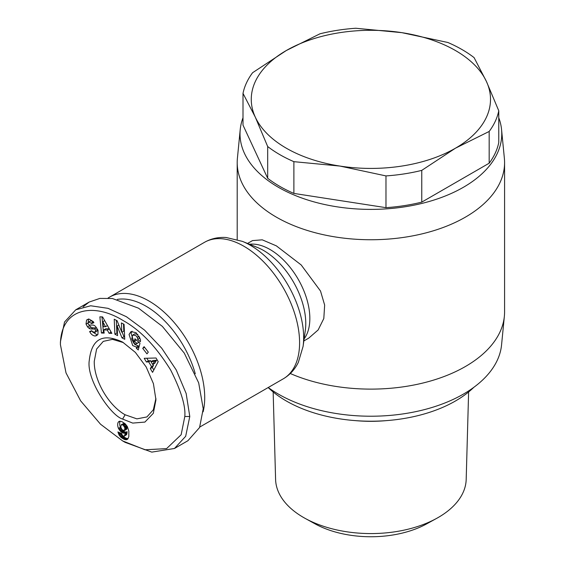 <?xml version="1.0" encoding="UTF-8"?>
<svg xmlns="http://www.w3.org/2000/svg" width="565" height="565" viewBox="0 0 565 565"><rect width="100%" height="100%" fill="white"/><g stroke="black" fill="none" stroke-linecap="round" stroke-linejoin="round"><path stroke-width="0.85" d="M184.804 416.49L181.153 434.725L166.576 448.624L145.021 449.789L122.619 440.912L100.535 424.223L80.647 400.86L66.02 372.907L60.42 344.671C60.547 307.727 93.804 302.247 123.29 320.652C140.332 330.08 156.145 346.578 170.729 370.16C181.075 390.712 185.765 406.15 184.804 416.49L189.784 416.49L185.673 436.3L174.479 448.476L151.773 452.12L125.105 442.353L122.619 440.912M122.612 342.093L135.374 352.391L146.187 366.982L153.419 383.649L155.947 399.843L153.32 413.312L144.908 422.076L132.726 423.093L122.612 419.075C110.768 415.692 86.064 379.44 89.291 360.343C91.664 338.859 102.766 332.778 122.612 342.093L122.612 342.093M155.926 398.367L153.362 409.752L146.914 416.935L136.9 418.87L125.105 414.767C108.6 405.642 93.889 380.33 94.256 361.339L96.608 349.057L103.289 341.366L112.499 339.36L123.382 342.595M132.083 331.203L131.045 333.301L134.696 344.417L138.418 345.921L136.426 347.072L132.704 345.568L129.053 334.452L131.002 331.584L136.045 332.672L140.36 339.311A6.074 3.503 60 0 1 140.388 341.677L137.613 339.417A2.465 1.42 -120 0 0 137.203 337.298L135.911 335.638L132.719 335.031L131.68 338.901L133.841 343.23L135.777 344.085L136.871 343.407L134.315 341.161L134.943 338.76L139.993 343.195L138.241 349.968L136.384 348.337L136.426 347.072M136.32 339.968L138.863 342.256L136.871 343.407M138.863 342.256L137.768 342.941M137.902 334.487L134.844 333.802L132.719 335.031M87.123 319.663L89.171 319.126L93.345 321.676L93.882 322.686L91.671 323.576L88.973 321.909L88.098 323.244A1.314 0.756 -120 0 0 88.098 323.279A1.314 0.756 -120 0 0 89.432 325.009L92.844 325.073A4.923 2.839 60 0 1 95.626 326.556L98.063 330.461L97.922 334.367L96.707 335.532L95.217 336.013C93.006 335.772 91.233 334.459 89.913 332.079L89.63 331.528L91.742 330.673L92.067 331.295L94.736 332.467L95.662 330.363A1.314 0.756 -120 0 0 94.39 329.042L90.901 328.978A4.923 2.839 60 0 1 88.959 328.223L87.561 326.902L86.021 324.049L86.586 320.108L87.271 319.571M88.084 319.239L86.586 320.108M88.578 318.957L88.105 323.145M92.462 331.853L97.208 334.861L95.217 336.013M290.304 373.522A133.693 77.186 -0 0 0 465.419 366.508A133.693 77.186 -0 0 0 504.361 316.301A133.693 77.186 -0 0 0 504.58 311.929L504.58 162.558A133.693 77.186 180 0 1 465.419 217.137A133.693 77.186 180 0 1 319.726 233.868A133.693 77.186 180 0 1 237.201 162.558A133.693 77.186 180 0 1 237.413 158.193L240.224 129.562A130.875 75.562 180 0 1 243.007 117.753M498.768 117.753A130.875 75.562 180 0 1 501.558 129.562L504.361 158.193A133.693 77.186 180 0 1 504.58 162.558M247.555 243.451L252.499 240.598L262.245 239.828L276.356 245.86L301.187 264.95L320.51 291.024L324.656 305.093L323.809 318.533L318.152 329.939L308.787 338.096L303.843 340.949M501.558 129.562A130.875 75.562 180 0 1 463.434 187.262A130.875 75.562 180 0 1 317.403 202.793A130.875 75.562 180 0 1 240.224 129.562M268.22 387.519A130.875 75.562 -0 0 0 463.434 394.088A130.875 75.562 -0 0 0 501.558 344.933L504.361 316.301M243.007 93.373A128.763 74.34 180 0 1 252.604 72.708L286.307 50.525L320.009 33.787A128.763 74.34 180 0 1 355.809 28.25L401.849 32.657L447.89 42.495A128.763 74.34 180 0 1 474.091 57.623L486.43 81.487L498.768 110.789L498.768 142.542A128.763 74.34 180 0 1 489.177 163.207L421.765 202.122A128.763 74.34 180 0 1 385.973 207.666L293.885 193.421L293.885 161.668A128.763 74.34 180 0 1 279.837 154.648A128.763 74.34 180 0 1 267.683 146.533L255.345 117.238L243.007 93.373L243.007 125.126L267.683 178.286L267.683 146.533M293.885 193.421A128.763 74.34 180 0 1 279.837 186.401A128.763 74.34 180 0 1 267.683 178.286M268.177 387.541A119.618 69.057 0 0 0 286.307 400.981A119.618 69.057 0 0 0 473.844 387.308M108.063 298.059A78.803 45.497 60 0 1 109.582 297.112A78.803 45.497 60 0 1 148.983 301.018A78.803 45.497 60 0 1 203.139 411.793M117.259 299.429A74.587 43.06 60 0 1 145.996 306.188A74.587 43.06 60 0 1 195.264 373.776M273.156 391.969L275.593 479.431A95.308 55.024 0 0 0 303.497 517.455A95.308 55.024 0 0 0 305.079 518.352A95.308 55.024 0 0 0 436.696 518.352A95.308 55.024 0 0 0 466.189 479.431L468.618 391.969M119.879 421.208L118.269 422.14L119.731 421.215L122.033 421.709L125.218 423.821L127.33 426.511L128.848 431.173L128.82 436.611L127.881 438.906L126.433 439.718L124.519 439.478L121.489 437.748L119.243 435.276L117.916 431.943L121.736 433.602L122.238 435.198L123.763 436.307L124.738 435.453L125.133 432.797L123.714 433.186L121.305 432.119L118.452 428.383A7.924 4.577 60 0 1 117.682 424.675A7.924 4.577 60 0 1 118.269 422.14M120.147 421.2A7.924 4.577 -120 0 0 119.674 423.524A7.924 4.577 -120 0 0 120.437 427.232L120.889 428.108L118.897 429.259M385.973 207.666L385.973 175.913L339.932 166.068L293.885 161.668M421.765 202.122L421.765 170.376A128.763 74.34 180 0 1 385.973 175.913M489.177 163.207L489.177 131.454L455.468 148.192L421.765 170.376M498.768 110.789A128.763 74.34 180 0 1 489.177 131.454M255.345 117.238A119.618 69.057 180 0 1 286.307 50.525A119.618 69.057 180 0 1 401.849 32.657A119.618 69.057 180 0 1 486.43 81.487A119.618 69.057 180 0 1 455.468 148.192A119.618 69.057 180 0 1 339.932 166.068A119.618 69.057 180 0 1 255.345 117.238M355.42 420.628A99.913 57.687 0 0 0 386.361 420.628M305.079 518.352L315.016 523.826A80.915 46.718 -0 0 0 426.759 523.826L436.696 518.352M83.083 306.844L89.157 302.063L99.864 298.412L112.336 298.49L138.538 308.193L162.346 326.379L184.275 353.111L198.675 382.851L203.216 408.735L199.572 427.543L187.912 440.721L174.479 448.476M60.42 344.671L60.42 341.804L64.53 322.008L75.731 309.825L90.683 305.771L108.042 308.342L126.383 316.704L144.584 330.137L161.738 348.217L176.216 369.927L186.16 393.515L189.784 416.49M101.41 333.025L99.878 316.838L102.597 316.923L111.87 333.371L109.073 333.279L107.315 330.038L103.791 329.925L104.172 333.117L101.41 333.025L104.024 331.895M146.964 353.86L142.726 348.393L144.075 346.656L148.305 352.122L146.964 353.86M135.777 344.085L136.836 343.442M124.074 324.31L124.738 339.297L121.998 337.877L117.146 326.012L117.576 335.596L114.893 334.212L114.229 319.225L117.082 320.694L121.807 332.269L121.397 322.926L124.074 324.31M144.202 358.302L156.032 358.005L158.2 361.657L152.55 372.363L150.318 368.599L151.491 366.586L148.673 361.84L146.406 362.01L144.202 358.302M101.983 316.901L103.402 331.881M107.315 330.038L109.306 328.894L105.775 328.774L103.791 329.925M109.306 328.894L111.058 332.128L109.073 333.279M144.584 347.32L142.726 348.393M138.418 345.921L138.376 347.185L136.384 348.337M138.376 347.185L138.849 347.609M136.306 340.017L134.315 341.161M139.604 338.266L137.613 339.431L139.604 338.266A2.465 1.42 -120 0 0 139.604 337.249M139.604 338.28L140.212 338.816M88.797 321.994L90.965 320.758L93.373 321.873L93.663 322.431L91.671 323.576M88.924 324.819L89.553 325.751L87.561 326.902M89.553 325.751L90.951 327.079A4.923 2.839 -120 0 0 92.893 327.827L96.382 327.891L94.39 329.042M96.862 328.067A1.314 0.756 -120 0 0 96.382 327.891M97.724 329.67L96.933 331.224L94.941 332.375M97.208 334.861L97.597 334.805M121.998 337.877L123.989 336.733L124.639 337.065M123.481 324.006L123.799 331.125L121.807 332.269M116.319 320.298L116.884 333.06L114.893 334.212M116.884 333.06L117.478 333.364M118.848 325.023L117.146 326.012M122.097 332.107L123.989 336.733M146.836 358.238L148.397 360.858L146.406 362.01M148.397 360.858L150.664 360.696L148.673 361.84M152.868 364.418L153.475 365.435L151.491 366.586M150.664 360.696L151.18 361.565M153.475 365.435L152.31 367.448L150.318 368.599M152.31 367.448L153.807 369.976M118.452 428.383L120.437 427.232M121.397 428.941L119.413 430.085M120.889 428.108L121.249 428.687M121.92 429.633L124.378 430.608L124.914 427.959L123.219 425.12L121.277 424.739L120.748 426.999L121.991 429.718L119.999 430.862M121.991 429.718L122.619 430.389L120.628 431.54M122.619 430.389L123.297 430.968L121.305 432.119M123.297 430.968L124.025 431.455L122.033 432.599M124.025 431.455L122.337 432.769M124.328 431.618L125.056 431.914L123.064 433.065M125.056 431.914L125.705 432.041L123.714 433.186M125.705 432.041L123.975 433.178M125.967 432.034L124.554 433.065M126.546 431.914L125.133 432.797M127.118 431.653L125.112 432.952M127.104 431.808L127.005 432.868L125.013 434.012M127.005 432.868L126.885 433.701L124.893 434.845M126.885 433.701L126.73 434.308L124.738 435.453M126.73 434.308L124.568 435.841M126.56 434.69L124.293 436.145M118.94 432.387L118.156 432.847M120.041 432.868L118.481 433.772M120.719 433.157L118.883 434.633M120.868 433.482L121.235 434.125L119.243 435.276M121.235 434.125L121.8 434.937L119.808 436.081M121.8 434.937L122.457 435.7L120.465 436.851M122.457 435.7L122.831 436.06L120.839 437.211M122.831 436.06L123.481 436.604L121.489 437.748M123.481 436.604L124.222 437.133L122.238 438.278M124.222 437.133L125.063 437.642L123.078 438.786M125.063 437.642L125.762 438.009L123.77 439.16M125.762 438.009L126.511 438.327L124.519 439.478M126.511 438.327L127.196 438.525L125.211 439.676M127.196 438.525L127.838 438.61L125.847 439.761M127.909 438.864L126.433 439.718M127.542 439.245L126.97 439.577M119.243 421.356L118.678 421.681M156.484 360.265L154.683 363.373L152.691 364.517L154.499 361.416L156.484 360.265L152.988 360.519L150.996 361.671L152.691 364.517M121.277 424.739L123.834 423.397L125.211 423.969L126.426 425.41L126.779 428.983L124.378 430.608M105.514 326.711L102.802 321.718L103.395 326.641L105.514 326.711L107.477 325.581M102.802 321.718L104.687 320.63M154.499 361.416L150.996 361.671M124.455 430.551L126.44 429.407M124.787 430.127L126.779 428.983M124.971 429.442L126.956 428.291M124.999 428.906L126.991 427.754M124.914 427.959L126.899 426.815M124.674 427.098L126.666 425.946M124.434 426.561L126.426 425.41M123.869 425.713L125.861 424.562M123.219 425.12L125.211 423.969M122.492 424.696L124.484 423.552M121.842 424.548L123.834 423.397M303.08 346.43L305.312 330.391A59.6 34.409 60 0 0 263.629 250.507A59.6 34.409 60 0 0 257.428 247.463L242.427 241.375A75.498 43.59 60 0 1 250.274 245.238A75.498 43.59 60 0 1 303.08 346.43L298.313 362.426C294.796 369.538 289.781 375.005 283.27 378.832A78.803 45.497 60 0 0 295.347 315.68A78.803 45.497 60 0 0 243.868 246.234A78.803 45.497 60 0 0 204.459 242.336L109.582 297.112M122.612 419.075L125.105 414.767M88.048 322.982L86.057 324.133M249.497 244.242A56.288 32.502 60 0 1 270.035 249.511A56.288 32.502 60 0 1 304.69 292.868A56.288 32.502 60 0 1 304.132 338.873M139.075 336.217L137.203 337.298M93.373 321.873L91.382 323.018M90.951 327.079L88.959 328.223M92.893 327.827L90.901 328.978M95.662 330.363L97.54 329.282M91.848 330.878L89.884 332.015M237.201 239.532L237.201 162.558M242.427 241.375L226.184 237.505C218.274 236.996 211.035 238.607 204.459 242.336M199.805 427.02L283.27 378.832M75.724 309.818L89.157 302.063M138.326 342.722L136.334 343.873"/></g></svg>
